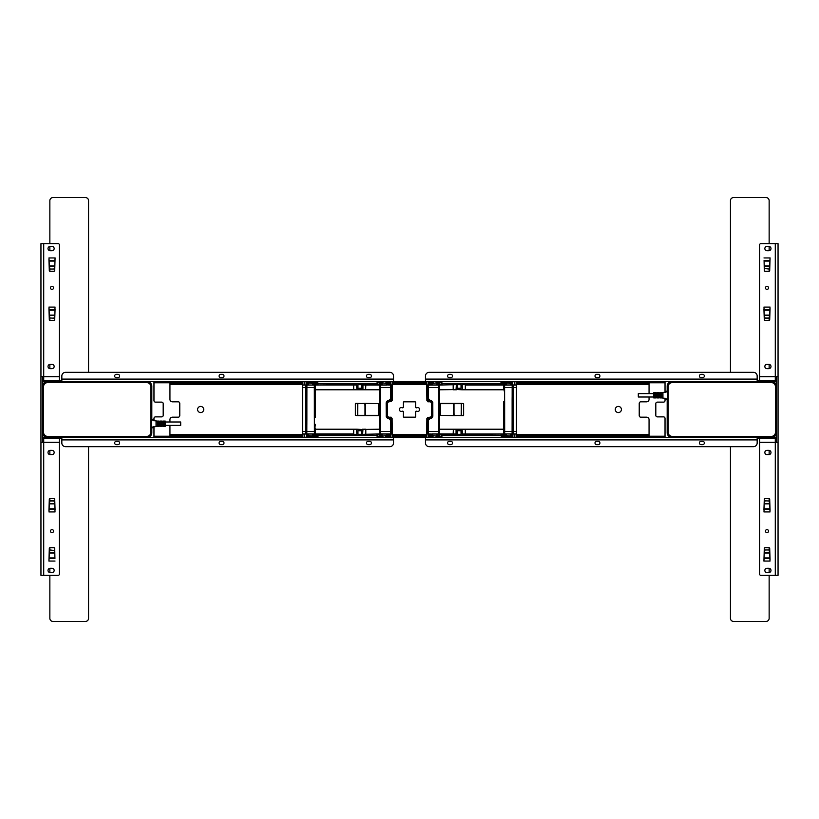 <?xml version="1.0" encoding="UTF-8"?>
<svg xmlns="http://www.w3.org/2000/svg" width="819" height="819" viewBox="0 0 819 819"><rect width="100%" height="100%" fill="white"/><g stroke="black" fill="none" stroke-linecap="round" stroke-linejoin="round"><path stroke-width="1.23" d="M153.051 426.822L152.989 427.774L153.051 426.822M152.989 426.822L156.06 426.535L156.06 420.843L153.102 420.679L152.989 419.604L151.884 419.604L151.208 420.679M151.208 426.699L151.884 427.774L152.989 427.774M156.06 426.597L153.112 426.76L156.06 426.597M156.06 420.782L153.112 420.618L156.06 420.782M156.122 421.017L156.122 426.361L156.122 421.017M156.122 426.535L156.122 420.843L156.122 426.535M158.21 421.14L157.443 421.171L157.565 426.238L158.333 426.208L158.333 421.171M160.575 425.307L160.575 421.232L160.514 426.208L161.404 426.208L161.404 421.171M160.514 426.208L160.575 421.232M160.514 421.171L161.282 421.14M163.585 426.208L164.476 426.208L164.353 421.14L163.585 421.171L163.585 426.208M162.049 422.993L162.049 421.079L159.869 421.079L159.746 423.126L158.978 422.993L158.978 421.079L156.183 421.079L156.183 426.3L158.978 426.3L159.101 424.252L159.869 424.385L159.869 426.3L162.049 426.3L162.172 424.252L162.94 424.385L162.94 426.3L165.274 426.3L165.274 421.079L162.94 421.079L162.94 422.993L162.172 423.126M164.476 426.208L164.476 421.171M165.336 422L180.692 422L180.692 425.378L165.336 425.378L165.336 421.14L165.336 425.378M159.746 425.378L159.101 425.378L159.101 424.303L159.746 424.303L159.746 425.378M159.04 423.013L159.04 421.939L159.04 423.013C159.04 420.577 159.04 420.577 159.04 423.013M157.504 426.146L157.504 421.232L157.504 426.146M158.272 421.232L158.272 426.146L158.272 421.232M161.343 421.232L161.343 426.146L161.343 421.232M151.208 419.85L151.822 420.659L151.822 386.158A4.3 4.3 0 0 0 147.522 381.859L47.092 381.859A4.3 4.3 0 0 0 42.793 386.158L42.793 432.841A4.3 4.3 0 0 0 47.092 437.141L147.522 437.141A4.3 4.3 0 0 0 151.822 432.841L151.822 426.719L151.208 427.528M43.161 432.473L43.161 386.527A4.3 4.3 0 0 1 47.461 382.227L146.908 382.227A4.3 4.3 0 0 1 151.208 386.527L151.208 432.473A4.3 4.3 0 0 1 146.908 436.773L47.461 436.773A4.3 4.3 0 0 1 43.161 432.473L43.591 432.473A3.87 3.87 0 0 0 47.461 436.343L146.908 436.343A3.87 3.87 0 0 0 150.778 432.473L150.778 386.527A3.87 3.87 0 0 0 146.908 382.657L47.461 382.657A3.87 3.87 0 0 0 43.591 386.527L43.591 432.473M665.949 392.178L666.011 391.226L665.949 392.178M666.011 392.178L662.94 392.465L662.94 398.157L665.898 398.321L666.011 399.396L667.116 399.396L667.792 398.321M667.792 392.301L667.116 391.226L666.011 391.226M662.94 392.403L665.888 392.24L662.94 392.403M662.94 398.218L665.888 398.382L662.94 398.218M662.878 397.983L662.878 392.639L662.878 397.983M662.878 392.465L662.878 398.157L662.878 392.465M661.557 392.792L660.667 392.792L660.79 397.86L661.557 397.829L661.557 392.792M658.486 392.792L658.486 397.829L658.363 392.762L657.596 392.792L657.596 397.829M658.486 397.829L657.718 397.86M654.647 397.86L655.415 397.829L655.415 392.792L654.524 392.792L654.647 397.86L654.524 392.792M659.131 394.615L659.131 392.7L656.951 392.7L656.828 394.748L656.06 394.615L656.06 392.7L653.726 392.7L653.726 397.921L656.06 397.921L656.183 395.874L656.951 396.007L656.951 397.921L659.131 397.921L659.254 395.874L660.022 396.007L660.022 397.921L662.817 397.921L662.817 392.7L660.022 392.7L660.022 394.615L659.254 394.748M658.425 393.693L658.425 396.928M653.664 397L638.308 397L638.308 393.622L653.664 393.622L653.664 397.86L653.664 393.622M659.254 393.622L659.899 393.622L659.899 394.697L659.254 394.697L659.254 393.622M659.96 395.986L659.96 397.061L659.96 395.986C659.96 398.423 659.96 398.423 659.96 395.986M661.496 392.854L661.496 397.768L661.496 392.854M660.728 397.768L660.728 392.854L660.728 397.768M657.657 397.768L657.657 392.854L657.657 397.768M667.792 399.15L667.178 398.341L667.178 432.841A4.3 4.3 0 0 0 671.478 437.141L771.907 437.141A4.3 4.3 0 0 0 776.207 432.841L776.207 386.158A4.3 4.3 0 0 0 771.907 381.859L671.478 381.859A4.3 4.3 0 0 0 667.178 386.158L667.178 392.281L667.792 391.472M775.839 386.527L775.839 432.473A4.3 4.3 0 0 1 771.539 436.773L672.092 436.773A4.3 4.3 0 0 1 667.792 432.473L667.792 386.527A4.3 4.3 0 0 1 672.092 382.227L771.539 382.227A4.3 4.3 0 0 1 775.839 386.527L775.409 386.527A3.87 3.87 0 0 0 771.539 382.657L672.092 382.657A3.87 3.87 0 0 0 668.222 386.527L668.222 432.473A3.87 3.87 0 0 0 672.092 436.343L771.539 436.343A3.87 3.87 0 0 0 775.409 432.473L775.409 386.527M153.972 420.731L153.972 418.407A1.536 1.536 0 0 1 155.508 416.871L161.65 416.871A1.536 1.536 0 0 0 163.186 415.335L163.186 403.665A1.536 1.536 0 0 0 161.65 402.129L155.508 402.129A1.536 1.536 0 0 1 153.972 400.593L153.972 381.552M169.942 436.22L153.972 436.22L153.972 437.448M393.529 437.141L392.301 437.448M61.834 438.677L44.021 438.677L44.021 437.448L43.407 437.448L43.407 438.677L44.021 438.677M302.62 437.448L44.021 437.448M61.834 437.448L61.834 439.905L393.529 439.905L393.529 437.448M390.765 437.448L388.615 437.448M388.001 437.448L379.821 437.448M315.1 437.448L306.726 437.448M61.834 439.905L61.834 442.977A3.685 3.685 0 0 0 65.52 446.662L389.844 446.662A3.685 3.685 0 0 0 393.529 442.977L393.529 439.905M369.727 444.666A1.689 1.689 0 0 0 371.416 442.977A1.689 1.689 0 0 0 369.727 441.287L368.192 441.287A1.689 1.689 0 0 0 366.502 442.977A1.689 1.689 0 0 0 368.192 444.666L369.727 444.666M222.307 444.666A1.689 1.689 0 0 0 223.996 442.977A1.689 1.689 0 0 0 222.307 441.287L220.772 441.287A1.689 1.689 0 0 0 219.082 442.977A1.689 1.689 0 0 0 220.772 444.666L222.307 444.666M116.349 444.666L117.885 444.666A1.689 1.689 0 0 0 119.574 442.977A1.689 1.689 0 0 0 117.885 441.287L116.349 441.287A1.689 1.689 0 0 0 114.66 442.977A1.689 1.689 0 0 0 116.349 444.666M153.972 436.22L153.972 426.648M61.834 379.095L61.834 376.023A3.685 3.685 0 0 1 65.52 372.338L389.844 372.338A3.685 3.685 0 0 1 393.529 376.023L393.529 379.095L61.834 379.095L61.834 381.552L302.62 381.552M61.834 381.552L43.407 381.552L43.407 380.323L61.834 380.323M369.727 377.713A1.689 1.689 0 0 0 371.416 376.023A1.689 1.689 0 0 0 369.727 374.334L368.192 374.334A1.689 1.689 0 0 0 366.502 376.023A1.689 1.689 0 0 0 368.192 377.713L369.727 377.713M222.307 377.713A1.689 1.689 0 0 0 223.996 376.023A1.689 1.689 0 0 0 222.307 374.334L220.772 374.334A1.689 1.689 0 0 0 219.082 376.023A1.689 1.689 0 0 0 220.772 377.713L222.307 377.713M116.349 374.334A1.689 1.689 0 0 0 114.66 376.023A1.689 1.689 0 0 0 116.349 377.713L117.885 377.713A1.689 1.689 0 0 0 119.574 376.023A1.689 1.689 0 0 0 117.885 374.334L116.349 374.334M392.301 381.552L393.529 381.552L393.529 379.095M306.726 381.552L315.1 381.552M379.821 381.552L388.001 381.552M388.615 381.552L390.765 381.552M391.595 428.173L391.482 430.937M391.595 394.635L391.492 399.631A3.01 3.01 0 0 1 388.615 401.76L391.072 401.627L388.615 401.812L387.326 402.989L387.326 416.011L388.554 417.24L391.072 417.188L389.66 417.373A3.061 3.061 0 0 1 391.677 420.249L391.595 424.365M386.466 382.801L387.08 382.575L387.08 384.981L386.466 384.981L385.851 381.552M382.166 436.199L381.552 436.425L381.552 434.019L382.166 434.019L382.166 436.199L385.851 435.636L385.851 437.448M361.527 430.569L357.964 430.569L357.964 434.305L361.527 434.305L361.527 430.569L357.964 430.569L361.527 430.569M361.527 430.753L357.964 430.753M306.849 421.601L306.849 424.365L305.948 424.672L305.948 427.866L306.541 427.866L306.541 424.672L305.641 424.365L305.62 419.451L305.948 421.294L306.541 421.294L306.541 397.706L305.948 397.706L305.927 419.451L306.869 419.451L306.849 421.601L305.948 421.294M306.111 384.981L306.111 381.449L306.726 381.449L306.849 390.827L305.948 391.134L305.948 394.328L306.541 394.328L306.541 391.134L305.641 390.827L305.763 384.991L306.726 384.991L302.62 384.991L302.62 381.459L304.156 381.449L304.156 384.981M305.62 419.451L305.641 394.635L306.767 394.942L306.46 397.706M305.722 397.092L305.722 394.942M305.641 428.173L306.756 428.173L306.419 434.009L305.763 434.009L305.641 424.365M305.763 434.009L302.62 433.916L302.62 384.991M305.589 385.084L305.589 433.916M305.948 397.706L306.849 397.399L306.869 399.549L305.62 399.549M306.726 388.063L306.419 384.991M302.62 385.084L305.763 384.991M306.111 381.449L304.156 381.449M355.845 429.525L379.402 429.217L379.709 427.866L379.709 434.009L379.402 389.783L315.52 389.783L315.52 385.032L356.859 384.674L356.859 389.475L356.552 384.981L314.793 384.981L315.52 384.991L315.52 403.48L314.65 403.48L314.486 381.449L380.436 381.449L380.436 383.364L380.518 381.552M315.52 389.783L315.52 416.932L314.66 416.625L314.353 402.068M314.66 402.375L315.52 401.76M315.52 416.932L315.213 402.375M315.52 390.827L314.762 391.134L315.213 388.063L315.52 394.635M380.569 402.068L380.579 403.48L380.262 402.375M355.845 389.475L362.633 389.783L362.633 384.674L380.436 384.674L380.538 402.068M361.527 384.695L361.527 388.431L357.964 388.431L361.527 388.431L357.964 388.431L357.964 384.695L361.527 384.695M353.685 385.032L353.685 389.475L356.552 389.475M365.632 389.783L365.806 385.032L379.402 385.032M362.633 384.674L365.806 385.032M317.997 383.364L376.924 383.364L377.231 384.521L379.197 384.521L379.821 383.364L379.821 384.981L362.94 384.981L362.94 389.475L379.402 389.475M379.709 384.991L379.709 391.134L379.821 384.981M379.402 424.058L379.402 390.827L380.251 391.134L380.251 394.328L379.709 394.328L380.251 394.328M365.632 429.217L363.646 429.217M356.552 429.525L356.859 434.326L356.552 429.525L353.685 429.525L353.685 433.968L315.52 433.968L315.52 429.217L356.859 429.217L362.94 429.525L362.633 434.326L362.633 429.217M356.859 434.326L315.1 434.326L353.685 433.968M315.52 429.525L353.859 429.217M379.402 433.968L362.633 434.326M379.709 424.672L380.251 424.672L379.709 424.672L379.709 427.866L380.251 427.866L380.251 424.672M365.806 433.968L365.806 429.525L379.402 429.525M356.859 429.217L354.003 429.217M379.402 434.561L379.402 435.145L379.402 434.561M379.402 383.855L379.402 384.439L379.402 383.855M362.633 389.783L363.646 389.783M357.964 388.247L361.527 388.247M356.859 389.783L354.003 389.783M353.859 389.783L315.52 389.475M315.1 384.981L356.859 384.674M315.724 384.213L317.69 384.521L317.69 382.217L315.724 382.217L317.69 381.91L317.997 384.213L315.417 384.213L315.417 382.217L315.724 384.213M379.197 381.91L377.231 381.91L379.197 381.91L379.504 383.364M314.383 385.084L307.842 384.981L314.383 385.084L314.404 381.552M380.436 384.674L379.821 381.449M315.417 383.364L315.1 381.449M377.231 381.91L376.924 383.364M315.1 383.364L315.1 384.674M386.466 434.019L387.08 434.019L387.08 436.425L386.466 436.199L386.466 434.019L382.166 434.019M380.518 437.448L380.538 433.916L381.552 434.019M387.08 434.019L388.615 434.019L388.615 437.551L388.001 437.551L388.001 434.019L389.844 433.916L380.538 433.916M385.851 436.199L386.466 436.199M381.552 435.473L381.552 436.425M382.78 436.199L382.78 437.448M386.158 403.05L386.21 415.95L386.158 403.05A2.457 2.457 0 0 1 388.615 400.593L390.509 398.802L390.653 384.991L391.482 384.991L391.595 390.827M388.615 384.981L388.001 384.981L388.001 381.449L388.615 381.449L388.615 384.981L390.765 384.981L390.765 381.449L388.615 381.449M385.851 382.801L385.851 383.364L382.166 382.801L382.166 384.981L381.552 384.981L381.552 382.575L382.166 382.801M381.552 384.981L387.08 384.981M381.552 382.575L381.552 383.527M382.78 381.552L382.78 382.801M386.466 384.981L382.166 384.981M380.61 433.916L380.61 385.084L381.552 385.084L380.538 385.084L380.518 383.364M387.08 385.084L381.552 385.084M389.844 385.084L390.653 384.991M390.765 381.449L392.301 381.459L392.301 400.583L392.301 384.899L390.765 384.981M391.216 397.092L391.216 394.942L390.919 397.092L391.523 397.092M391.482 388.063L391.175 384.991M392.281 384.991L391.482 384.991M391.625 398.751L391.656 385.084M391.677 398.751A3.061 3.061 0 0 1 389.66 401.627M391.072 401.627L392.117 400.583M390.622 390.827L390.653 388.063M390.458 398.751L390.479 385.084M380.63 431.459L390.458 431.459L390.458 420.249L388.615 418.407A2.457 2.457 0 0 1 386.158 415.95M380.63 387.541L390.458 387.541M391.175 434.009L390.653 434.009L390.458 420.249M390.653 430.937L390.622 428.173M390.653 434.009L388.001 433.916M390.479 433.916L390.458 431.459M391.216 424.058L391.216 421.908L390.919 424.058L391.523 424.058M391.482 434.009L392.281 434.009L392.301 437.541L390.765 437.551L390.765 434.019L392.281 434.009M391.656 433.916L391.677 420.249M391.625 420.249L391.492 419.369A3.01 3.01 0 0 0 388.615 417.24L387.387 415.95L387.387 403.05M389.66 417.373L388.615 417.188M391.677 431.459L392.117 418.417L391.072 417.373M392.117 431.459L392.301 434.101M392.117 418.417L392.301 434.531M390.765 434.019L388.615 434.019M390.765 437.551L388.615 437.551M380.579 403.48L380.436 434.326L379.821 434.326L379.821 437.551L314.486 437.551L314.486 435.636L314.404 437.448M380.538 416.932L380.579 415.52M380.518 435.636L379.504 435.636L379.197 434.479L377.231 434.479L376.924 435.636L317.997 435.636M317.69 434.787L315.724 434.479L315.724 436.783L317.69 436.783L315.724 437.09L315.417 434.787L317.997 434.787L317.997 436.783L317.69 434.787M377.231 437.09L379.197 437.09L377.231 437.09L376.924 435.636M380.436 434.326L380.436 437.551L379.821 437.551M315.417 435.636L315.1 437.551M379.197 437.09L379.504 435.636M315.1 434.326L315.1 435.636M315.52 429.217L315.52 433.968M315.52 424.365L314.762 427.866L314.793 430.937L315.52 428.173M315.52 417.24L315.213 415.52L314.342 415.52L314.342 403.48M314.486 435.636L314.353 416.932L315.213 416.625M312.756 384.981L312.756 382.801L312.141 383.364L308.456 382.801L308.456 384.981M307.842 384.981L307.842 382.575L308.456 382.801M307.842 382.575L307.842 383.527M309.07 381.552L309.07 382.801M312.756 382.801L313.37 382.575L313.37 384.981M313.37 383.527L313.37 382.575M306.808 437.448L306.9 385.084L307.842 385.084L306.828 385.084L306.808 381.552M314.312 385.084L314.404 435.636M306.9 433.916L308.456 434.019L308.456 436.199L307.842 436.425L307.842 434.019M313.37 434.019L313.37 436.425L312.756 436.199L312.756 434.019L314.312 433.916M312.756 436.199L309.07 435.636L309.07 437.448M312.756 434.019L308.456 434.019M308.456 436.199L309.07 436.199M307.842 435.473L307.842 436.425M313.37 436.425L313.37 435.473M306.828 433.916L314.383 433.916M304.156 437.551L302.62 437.541L302.62 434.009L304.156 434.019L304.156 437.551L306.111 437.551L306.419 434.009M306.726 430.937L306.726 437.551L306.111 437.551M306.111 434.019L304.156 434.019M388.615 401.822L387.018 402.989L388.615 401.453A2.703 2.703 0 0 0 391.195 399.549L388.615 400.952A2.099 2.099 0 0 0 386.517 403.05L386.517 415.95A2.099 2.099 0 0 0 388.615 418.048L391.195 419.451A2.703 2.703 0 0 0 388.615 417.547L387.387 415.95M379.709 421.294L380.262 421.294L379.709 421.294M377.231 382.217L377.231 384.213L379.197 384.213L379.197 382.217L377.231 382.217M379.709 397.706L380.262 397.706L379.709 397.706M379.197 436.783L379.197 434.787L377.231 434.787L377.231 436.783L379.197 436.783M364.946 403.357L365.499 403.665L365.499 415.335L378.45 415.335L378.45 403.665L364.895 403.357L357.811 403.665L357.749 415.642L364.946 415.642M357.606 415.335L357.606 403.665L355.364 403.665L355.364 415.335L357.115 415.642M357.586 403.357L355.671 403.357L357.606 403.665M363.964 403.357L365.499 403.357M364.895 403.357L365.243 415.335L365.202 403.665L357.35 403.357M357.811 415.335L364.987 415.335L364.987 403.665M364.987 415.335L379.545 415.642L365.499 415.642M363.964 415.642L364.895 415.642M665.028 398.269L665.028 400.593A1.536 1.536 0 0 1 663.492 402.129L657.35 402.129A1.536 1.536 0 0 0 655.814 403.665L655.814 415.335A1.536 1.536 0 0 0 657.35 416.871L663.492 416.871A1.536 1.536 0 0 1 665.028 418.407L665.028 437.448M649.058 382.78L665.028 382.78L665.028 381.552M425.471 381.859L426.699 381.552M757.165 380.323L774.979 380.323L774.979 381.552L775.593 381.552L775.593 380.323L774.979 380.323M516.379 381.552L774.979 381.552M757.165 381.552L757.165 379.095L425.471 379.095L425.471 381.552M428.235 381.552L430.384 381.552M430.999 381.552L439.179 381.552M503.9 381.552L512.274 381.552M757.165 379.095L757.165 376.023A3.685 3.685 0 0 0 753.48 372.338L429.156 372.338A3.685 3.685 0 0 0 425.471 376.023L425.471 379.095M449.273 374.334A1.689 1.689 0 0 0 447.583 376.023A1.689 1.689 0 0 0 449.273 377.713L450.808 377.713A1.689 1.689 0 0 0 452.497 376.023A1.689 1.689 0 0 0 450.808 374.334L449.273 374.334M596.693 374.334A1.689 1.689 0 0 0 595.004 376.023A1.689 1.689 0 0 0 596.693 377.713L598.228 377.713A1.689 1.689 0 0 0 599.918 376.023A1.689 1.689 0 0 0 598.228 374.334L596.693 374.334M702.651 374.334L701.115 374.334A1.689 1.689 0 0 0 699.426 376.023A1.689 1.689 0 0 0 701.115 377.713L702.651 377.713A1.689 1.689 0 0 0 704.34 376.023A1.689 1.689 0 0 0 702.651 374.334M665.028 382.78L665.028 392.352M757.165 439.905L757.165 442.977A3.685 3.685 0 0 1 753.48 446.662L429.156 446.662A3.685 3.685 0 0 1 425.471 442.977L425.471 439.905L757.165 439.905L757.165 437.448L516.379 437.448M757.165 437.448L775.593 437.448L775.593 438.677L757.165 438.677M449.273 441.287A1.689 1.689 0 0 0 447.583 442.977A1.689 1.689 0 0 0 449.273 444.666L450.808 444.666A1.689 1.689 0 0 0 452.497 442.977A1.689 1.689 0 0 0 450.808 441.287L449.273 441.287M596.693 441.287A1.689 1.689 0 0 0 595.004 442.977A1.689 1.689 0 0 0 596.693 444.666L598.228 444.666A1.689 1.689 0 0 0 599.918 442.977A1.689 1.689 0 0 0 598.228 441.287L596.693 441.287M702.651 444.666A1.689 1.689 0 0 0 704.34 442.977A1.689 1.689 0 0 0 702.651 441.287L701.115 441.287A1.689 1.689 0 0 0 699.426 442.977A1.689 1.689 0 0 0 701.115 444.666L702.651 444.666M426.699 437.448L425.471 437.448L425.471 439.905M512.274 437.448L503.9 437.448M439.179 437.448L430.999 437.448M430.384 437.448L428.235 437.448M427.405 390.827L427.518 388.063M427.405 424.365L427.508 419.369A3.01 3.01 0 0 1 430.384 417.24L427.927 417.373L430.384 417.188L431.674 416.011L431.674 402.989L430.446 401.76L427.927 401.812L429.34 401.627A3.061 3.061 0 0 1 427.323 398.751L427.405 394.635M432.534 436.199L431.92 436.425L431.92 434.019L432.534 434.019L433.149 437.448M436.834 382.801L437.448 382.575L437.448 384.981L436.834 384.981L436.834 382.801L433.149 383.364L433.149 381.552M457.473 388.431L461.036 388.431L461.036 384.695L457.473 384.695L457.473 388.431L461.036 388.431L457.473 388.431M457.473 388.247L461.036 388.247M512.151 397.399L512.233 394.635L513.052 394.328L513.052 391.134L512.459 391.134L512.459 394.328L513.359 394.635L513.38 399.549L513.052 397.706L512.459 397.706L512.459 421.294L513.052 421.294L513.073 399.549L512.131 399.549L512.151 397.399L513.052 397.706M513.052 427.866L513.052 424.672L512.459 424.672L513.359 424.365L513.052 427.866M513.38 399.549L513.359 424.365M513.359 390.827L512.244 390.827L512.581 384.991L513.237 384.991L513.359 394.635M513.237 384.991L516.379 385.084L516.379 437.541L514.844 437.551L514.844 434.019L516.379 434.009M513.411 433.916L513.411 385.084M513.052 421.294L512.151 421.601L512.131 419.451L513.38 419.451M512.274 430.937L512.54 421.294M512.151 424.365L512.244 428.173M512.889 434.019L512.889 437.551L512.274 437.551L512.274 434.019L514.844 434.019M516.379 433.916L512.581 434.009M512.889 437.551L514.844 437.551M463.155 389.475L439.598 389.783L439.291 391.134L439.291 384.991L439.598 429.217L503.48 429.217L503.48 433.968L462.141 434.326L462.141 429.525L462.448 434.019L504.207 434.019L503.48 434.009L503.48 415.52L504.35 415.52L504.514 437.551L438.564 437.551L438.564 435.636L438.482 437.448M503.48 429.217L503.48 402.068L504.34 402.375L504.647 416.932M504.34 416.625L503.48 417.24M503.48 402.068L503.787 416.625M438.431 416.932L438.421 415.52L438.738 416.625M453.511 429.217L456.367 429.217L456.367 434.326L438.564 434.326L438.462 416.932M457.473 434.305L457.473 430.569L461.036 430.569L457.473 430.569L461.036 430.569L461.036 434.305L457.473 434.305M465.315 433.968L465.315 429.525L462.448 429.525M453.368 429.217L453.194 433.968L439.598 433.968M456.367 434.326L453.194 433.968M501.003 435.636L442.076 435.636L441.769 434.479L439.803 434.479L439.179 435.636L439.179 434.019L456.06 434.019L456.06 429.525L439.598 429.525M439.291 434.009L439.291 427.866L439.179 434.019M439.598 394.942L439.598 428.173L438.749 427.866L438.749 424.672L439.291 424.672L438.749 424.672M462.448 389.475L462.141 384.674L462.448 389.475L465.315 389.475L465.315 385.032L503.48 385.032L503.48 389.783L462.141 389.783L456.06 389.475L456.367 384.674L456.367 389.783L453.368 389.783M462.141 384.674L503.9 384.674L465.315 385.032M503.48 389.475L465.141 389.783M439.598 385.032L456.367 384.674M439.291 394.328L438.749 394.328L439.291 394.328L439.291 391.134L438.749 391.134L438.749 394.328M439.598 389.783L453.194 389.475L453.194 385.032M453.511 389.783L456.367 389.783M462.141 389.783L464.997 389.783M439.598 384.439L439.598 383.855L439.598 384.439M439.598 435.145L439.598 434.561L439.598 435.145M456.367 429.217L462.141 429.217M461.036 430.753L457.473 430.753M463.155 429.525L464.997 429.217M465.141 429.217L503.48 429.525M503.9 434.019L462.141 434.326M503.275 434.787L501.31 434.479L501.31 436.783L503.275 436.783L501.31 437.09L501.003 434.787L503.583 434.787L503.583 436.783L503.275 434.787M439.803 437.09L441.769 437.09L439.803 437.09L439.496 435.636M504.617 433.916L511.158 434.019L504.617 433.916L504.596 437.448M438.564 434.326L439.179 437.551M503.583 435.636L503.9 437.551M441.769 437.09L442.076 435.636M503.9 435.636L503.9 434.326M432.534 384.981L431.92 384.981L431.92 382.575L432.534 382.801L432.534 384.981L436.834 384.981M438.482 381.552L438.462 385.084L437.448 384.981M431.92 384.981L430.384 384.981L430.384 381.449L430.999 381.449L430.999 384.981L429.156 385.084L438.462 385.084M433.149 382.801L432.534 382.801M437.448 383.527L437.448 382.575M436.22 382.801L436.22 381.552M432.841 415.95L432.79 403.05L432.841 415.95A2.457 2.457 0 0 1 430.384 418.407L428.491 420.198L428.347 434.009L427.518 434.009L427.405 428.173M430.384 434.019L430.999 434.019L430.999 437.551L430.384 437.551L430.384 434.019L428.235 434.019L428.235 437.551L430.384 437.551M433.149 436.199L433.149 435.636L436.834 436.199L436.834 434.019L437.448 434.019L437.448 436.425L436.834 436.199M437.448 434.019L431.92 434.019M437.448 436.425L437.448 435.473M436.22 437.448L436.22 436.199M432.534 434.019L436.834 434.019M438.39 385.084L438.39 433.916L437.448 433.916L438.462 433.916L438.482 435.636M431.92 433.916L437.448 433.916M429.156 433.916L428.347 434.009M428.235 437.551L426.699 437.541L426.883 418.417L426.699 434.531M427.784 421.908L427.784 424.058L428.081 421.908L427.477 421.908M427.518 430.937L427.825 434.009M428.235 434.019L427.518 434.009M427.375 420.249L427.344 433.916M427.323 420.249A3.061 3.061 0 0 1 429.34 417.373M427.927 417.373L426.883 418.417M428.378 428.173L428.347 430.937M428.542 420.249L428.521 433.916M438.37 387.541L428.542 387.541L428.542 398.751L430.384 400.593A2.457 2.457 0 0 1 432.841 403.05M438.37 431.459L428.542 431.459M427.825 384.991L428.347 384.991L428.542 398.751M428.347 388.063L428.378 390.827M428.347 384.991L430.999 385.084M428.521 385.084L428.542 387.541M427.784 394.942L427.784 397.092L428.081 394.942L427.477 394.942M427.518 384.991L426.719 384.991L426.699 381.459L428.235 381.449L428.235 384.981L426.719 384.991M427.344 385.084L427.323 398.751M427.375 398.751L427.508 399.631A3.01 3.01 0 0 0 430.384 401.76L431.613 403.05L431.613 415.95M429.34 401.627L430.384 401.812M427.323 387.541L426.883 400.583L427.927 401.627M426.883 387.541L426.699 384.899M426.883 400.583L426.699 384.469M428.235 384.981L430.384 384.981M428.235 381.449L430.384 381.449M438.421 415.52L438.564 384.674L439.179 384.674L439.179 381.449L504.514 381.449L504.514 383.364L504.596 381.552M438.462 402.068L438.421 403.48M438.482 383.364L439.496 383.364L439.803 384.521L441.769 384.521L442.076 383.364L501.003 383.364M501.31 384.213L503.275 384.521L503.275 382.217L501.31 382.217L503.275 381.91L503.583 384.213L501.003 384.213L501.003 382.217L501.31 384.213M441.769 381.91L439.803 381.91L441.769 381.91L442.076 383.364M438.564 384.674L438.564 381.449L439.179 381.449M503.583 383.364L503.9 381.449M439.803 381.91L439.496 383.364M503.9 384.674L503.9 383.364M503.48 389.783L503.48 385.032M503.48 401.76L503.787 403.48L504.658 403.48L504.658 415.52M504.514 383.364L504.647 402.068L503.787 402.375M506.244 434.019L506.244 436.199L506.859 435.636L510.544 436.199L510.544 434.019M511.158 434.019L511.158 436.425L510.544 436.199M511.158 436.425L511.158 435.473M509.93 437.448L509.93 436.199M506.244 436.199L505.63 436.425L505.63 434.019M505.63 435.473L505.63 436.425M512.192 381.552L512.1 433.916L511.158 433.916L512.172 433.916L512.192 437.448M504.688 433.916L504.596 383.364M512.1 385.084L510.544 384.981L510.544 382.801L511.158 382.575L511.158 384.981M505.63 384.981L505.63 382.575L506.244 382.801L506.244 384.981L504.688 385.084M506.244 382.801L509.93 383.364L509.93 381.552M506.244 384.981L510.544 384.981M510.544 382.801L509.93 382.801M511.158 383.527L511.158 382.575M505.63 382.575L505.63 383.527M512.172 385.084L504.617 385.084M514.844 381.449L516.379 381.459L516.379 384.991L514.844 384.981L514.844 381.449L512.889 381.449L512.581 384.991M512.274 388.063L512.274 381.449L512.889 381.449M512.889 384.981L514.844 384.981M512.233 394.942L512.54 394.328M513.359 428.173L513.237 434.009M430.384 417.178L431.982 416.011L430.384 417.547A2.703 2.703 0 0 0 427.805 419.451L430.384 418.048A2.099 2.099 0 0 0 432.483 415.95L432.483 403.05A2.099 2.099 0 0 0 430.384 400.952L427.805 399.549A2.703 2.703 0 0 0 430.384 401.453L431.613 403.05M439.291 397.706L438.738 397.706L439.291 397.706M441.769 436.783L441.769 434.787L439.803 434.787L439.803 436.783L441.769 436.783M503.787 427.866L504.207 430.937L503.787 427.866M439.291 421.294L438.738 421.294L439.291 421.294M503.787 388.063L504.238 391.134L503.787 388.063M439.803 382.217L439.803 384.213L441.769 384.213L441.769 382.217L439.803 382.217M454.054 415.642L453.501 415.335L453.501 403.665L440.55 403.665L440.55 415.335L454.105 415.642L461.189 415.335L461.251 403.357L454.054 403.357M461.394 403.665L461.394 415.335L463.636 415.335L463.636 403.665L461.885 403.357M461.885 415.642L463.329 415.642L461.394 415.335M455.036 415.642L453.501 415.642M454.105 415.642L453.757 403.665L453.798 415.335L461.65 415.642M461.189 403.665L454.013 403.665L454.013 415.335M454.013 403.665L439.455 403.357L453.501 403.357M455.036 403.357L454.105 403.357M618.345 406.429A3.071 3.071 0 0 0 615.274 409.5A3.071 3.071 0 0 0 618.345 412.571A3.071 3.071 0 0 0 621.416 409.5A3.071 3.071 0 0 0 618.345 406.429M200.655 406.429A3.071 3.071 0 0 0 197.584 409.5A3.071 3.071 0 0 0 200.655 412.571A3.071 3.071 0 0 0 203.726 409.5A3.071 3.071 0 0 0 200.655 406.429M401.208 407.596A1.904 1.904 0 0 0 399.303 409.5A1.904 1.904 0 0 0 401.812 411.312A2.457 2.457 0 0 1 402.794 411.189A0.614 0.614 0 0 1 403.357 411.803L403.357 416.564A0.614 0.614 0 0 0 403.972 417.178L415.028 417.178A0.614 0.614 0 0 0 415.642 416.564L415.642 411.803A0.614 0.614 0 0 1 416.206 411.189A2.457 2.457 0 0 1 417.188 411.312A1.904 1.904 0 0 0 419.697 409.5A1.904 1.904 0 0 0 417.188 407.688A2.457 2.457 0 0 1 416.206 407.811A0.614 0.614 0 0 1 415.642 407.197L415.642 402.436A0.614 0.614 0 0 0 415.028 401.822L403.972 401.822A0.614 0.614 0 0 0 403.357 402.436L403.357 407.197A0.614 0.614 0 0 1 402.794 407.811A2.457 2.457 0 0 1 401.812 407.688A1.904 1.904 0 0 0 401.208 407.596M649.058 397L649.058 399.365A2.457 2.457 0 0 1 646.601 401.822L640.765 401.822A1.536 1.536 0 0 0 639.229 403.357L639.229 415.642A1.536 1.536 0 0 0 640.765 417.178L646.601 417.178A2.457 2.457 0 0 1 649.058 419.635L649.058 435.913L516.379 435.913M516.379 383.087L649.058 383.087L649.058 393.622M302.62 384.316L169.942 384.316L169.942 399.365L169.942 383.087L302.62 383.087M649.058 383.087L649.058 381.859L516.379 381.859M306.808 383.087L307.842 383.087M309.07 383.087L312.141 383.087M313.37 383.087L314.404 383.087M314.486 383.087L315.1 383.087M315.724 383.087L317.69 383.087M379.821 383.087L380.436 383.087M380.518 383.087L381.552 383.087M387.08 383.087L388.001 383.087M388.615 383.087L390.765 383.087M392.301 383.087L426.699 383.087M428.235 383.087L430.384 383.087M430.999 383.087L431.92 383.087M437.448 383.087L438.482 383.087M438.564 383.087L439.179 383.087M501.31 383.087L503.275 383.087M503.9 383.087L504.514 383.087M504.596 383.087L505.63 383.087M506.859 383.087L509.93 383.087M511.158 383.087L512.192 383.087M512.192 381.859L511.158 381.859M509.93 381.859L504.596 381.859M504.514 381.859L503.9 381.859M439.179 381.859L438.564 381.859M438.482 381.859L437.448 381.859M433.149 381.859L430.999 381.859M430.384 381.859L428.235 381.859M426.699 381.859L392.301 381.859M390.765 381.859L388.615 381.859M388.001 381.859L385.851 381.859M381.552 381.859L380.518 381.859M380.436 381.859L379.821 381.859M315.1 381.859L314.486 381.859M314.404 381.859L309.07 381.859M307.842 381.859L306.808 381.859M302.62 381.859L169.942 381.859L169.942 383.087M169.942 422L169.942 419.635A2.457 2.457 0 0 1 172.399 417.178L178.235 417.178A1.536 1.536 0 0 0 179.77 415.642L179.77 403.357A1.536 1.536 0 0 0 178.235 401.822L172.399 401.822A2.457 2.457 0 0 1 169.942 399.365M302.62 435.913L169.942 435.913L169.942 437.141L302.62 437.141M306.808 437.141L307.842 437.141M309.07 437.141L314.404 437.141M314.486 437.141L315.1 437.141M379.821 437.141L380.436 437.141M380.518 437.141L381.552 437.141M385.851 437.141L388.001 437.141M388.615 437.141L390.765 437.141M392.301 437.141L426.699 437.141M428.235 437.141L430.384 437.141M430.999 437.141L433.149 437.141M437.448 437.141L438.482 437.141M438.564 437.141L439.179 437.141M503.9 437.141L504.514 437.141M504.596 437.141L509.93 437.141M511.158 437.141L512.192 437.141M516.379 437.141L649.058 437.141L649.058 435.913M512.192 435.913L511.158 435.913M509.93 435.913L506.859 435.913M505.63 435.913L504.596 435.913M504.514 435.913L503.9 435.913M503.275 435.913L501.31 435.913M439.179 435.913L438.564 435.913M438.482 435.913L437.448 435.913M431.92 435.913L430.999 435.913M430.384 435.913L428.235 435.913M426.699 435.913L392.301 435.913M390.765 435.913L388.615 435.913M388.001 435.913L387.08 435.913M381.552 435.913L380.518 435.913M380.436 435.913L379.821 435.913M317.69 435.913L315.724 435.913M315.1 435.913L314.486 435.913M314.404 435.913L313.37 435.913M312.141 435.913L309.07 435.913M307.842 435.913L306.808 435.913M169.942 435.913L169.942 425.378M516.379 434.684L649.058 434.684L649.058 419.635M50.471 531.121A1.536 1.536 0 0 1 52.006 529.586A1.536 1.536 0 0 1 53.542 531.121A1.536 1.536 0 0 1 52.006 532.657A1.536 1.536 0 0 1 50.471 531.121M50.164 572.583A2.15 2.15 0 0 1 48.014 570.433A2.15 2.15 0 0 1 50.164 568.284L52.006 568.284A2.15 2.15 0 0 1 54.156 570.433A2.15 2.15 0 0 1 52.006 572.583L50.164 572.583M50.164 454.647A2.15 2.15 0 0 1 48.014 452.497A2.15 2.15 0 0 1 50.164 450.348L52.006 450.348A2.15 2.15 0 0 1 54.156 452.497A2.15 2.15 0 0 1 52.006 454.647L50.164 454.647M50.471 287.878A1.536 1.536 0 0 1 52.006 286.343A1.536 1.536 0 0 1 53.542 287.878A1.536 1.536 0 0 1 52.006 289.414A1.536 1.536 0 0 1 50.471 287.878M59.377 438.677L59.377 574.119A1.228 1.228 0 0 1 58.149 575.347L40.95 575.347L40.95 243.652L58.149 243.652A1.228 1.228 0 0 1 59.377 244.881L59.377 380.323M59.377 442.301L43.714 442.301L43.714 438.677M43.714 380.323L43.714 376.699L40.95 376.699M52.006 368.652L50.164 368.652A2.15 2.15 0 0 1 48.014 366.502A2.15 2.15 0 0 1 50.164 364.353L52.006 364.353A2.15 2.15 0 0 1 54.156 366.502A2.15 2.15 0 0 1 52.006 368.652M52.006 250.716L50.164 250.716A2.15 2.15 0 0 1 48.014 248.566A2.15 2.15 0 0 1 50.164 246.417L52.006 246.417A2.15 2.15 0 0 1 54.156 248.566A2.15 2.15 0 0 1 52.006 250.716M48.935 308.579L49.304 319.84A0.614 0.614 0 0 0 49.918 320.434L54.095 320.434A0.614 0.614 0 0 0 54.709 319.84L55.078 308.988M54.924 309.541L54.904 310.217L49.109 310.217L49.283 315.131L54.73 315.131L54.924 309.602L49.089 309.541L54.924 309.541L55.016 307.023M48.997 307.023L49.089 309.541M49.109 310.217L49.089 309.602M54.034 318.171L49.969 318.018L54.034 318.171M54.044 318.018L54.73 315.131L54.658 317.424M49.969 318.018L49.283 315.182L54.73 315.243M48.997 257.883L49.089 260.462L54.924 260.462L55.078 257.883L54.709 270.7A0.614 0.614 0 0 1 54.095 271.294L49.918 271.294A0.614 0.614 0 0 1 49.304 270.7L48.935 259.439M54.904 261.077L49.109 261.077L49.283 265.991L54.73 265.991L54.904 261.077M49.109 261.077L49.089 260.462M54.034 269.031L49.979 269.031L49.283 266.206L54.73 265.991L54.034 269.031M49.283 266.206L54.73 266.103M42.793 442.301L42.793 376.699M43.714 575.347L43.714 442.301L40.95 442.301M48.935 510.421L49.304 499.16A0.614 0.614 0 0 1 49.918 498.566L54.095 498.566A0.614 0.614 0 0 1 54.709 499.16L55.078 510.012M49.109 557.923L49.089 558.538L54.924 558.538L54.904 557.923L49.109 557.923L49.283 553.009L54.73 553.009L54.924 558.599L49.089 558.599L48.935 561.117L49.304 548.3A0.614 0.614 0 0 1 49.918 547.706L54.095 547.706A0.614 0.614 0 0 1 54.709 548.3L54.924 558.599M54.648 550.552L49.979 549.969L49.283 552.794L54.73 552.794L54.648 550.552M54.73 552.897L49.283 552.794M48.935 559.561L48.997 561.117M55.016 511.977L54.924 509.459L49.089 509.459L48.997 511.977M49.089 509.459L54.924 509.398L54.904 508.783L49.109 508.783L49.283 503.869L54.73 503.869L54.924 509.459M54.034 500.829L49.979 500.829L49.283 503.818L54.73 503.818L54.034 500.829M54.044 500.982L49.969 500.982M54.658 501.576L54.73 503.757M49.109 508.783L49.089 509.398M768.529 287.878A1.536 1.536 0 0 1 766.994 289.414A1.536 1.536 0 0 1 765.458 287.878A1.536 1.536 0 0 1 766.994 286.343A1.536 1.536 0 0 1 768.529 287.878M768.836 246.417A2.15 2.15 0 0 1 770.986 248.566A2.15 2.15 0 0 1 768.836 250.716L766.994 250.716A2.15 2.15 0 0 1 764.844 248.566A2.15 2.15 0 0 1 766.994 246.417L768.836 246.417M768.836 364.353A2.15 2.15 0 0 1 770.986 366.502A2.15 2.15 0 0 1 768.836 368.652L766.994 368.652A2.15 2.15 0 0 1 764.844 366.502A2.15 2.15 0 0 1 766.994 364.353L768.836 364.353M768.529 531.121A1.536 1.536 0 0 1 766.994 532.657A1.536 1.536 0 0 1 765.458 531.121A1.536 1.536 0 0 1 766.994 529.586A1.536 1.536 0 0 1 768.529 531.121M759.622 380.323L759.622 244.881A1.228 1.228 0 0 1 760.851 243.652L778.05 243.652L778.05 575.347L760.851 575.347A1.228 1.228 0 0 1 759.622 574.119L759.622 438.677M759.622 376.699L775.286 376.699L775.286 380.323M775.286 438.677L775.286 442.301L778.05 442.301M766.994 450.348L768.836 450.348A2.15 2.15 0 0 1 770.986 452.497A2.15 2.15 0 0 1 768.836 454.647L766.994 454.647A2.15 2.15 0 0 1 764.844 452.497A2.15 2.15 0 0 1 766.994 450.348M766.994 568.284L768.836 568.284A2.15 2.15 0 0 1 770.986 570.433A2.15 2.15 0 0 1 768.836 572.583L766.994 572.583A2.15 2.15 0 0 1 764.844 570.433A2.15 2.15 0 0 1 766.994 568.284M770.065 510.421L769.696 499.16A0.614 0.614 0 0 0 769.082 498.566L764.905 498.566A0.614 0.614 0 0 0 764.291 499.16L763.922 510.012M764.076 509.459L764.096 508.783L769.891 508.783L769.717 503.869L764.27 503.869L764.076 509.398L769.911 509.459L764.076 509.459L763.984 511.977M770.003 511.977L769.911 509.459M769.891 508.783L769.911 509.398M764.966 500.829L769.031 500.982L764.966 500.829M764.956 500.982L764.27 503.869L764.342 501.576M769.031 500.982L769.717 503.818L764.27 503.757M770.003 561.117L769.911 558.538L764.076 558.538L763.922 561.117L764.291 548.3A0.614 0.614 0 0 1 764.905 547.706L769.082 547.706A0.614 0.614 0 0 1 769.696 548.3L770.065 559.561M764.096 557.923L769.891 557.923L769.717 553.009L764.27 553.009L764.096 557.923M769.891 557.923L769.911 558.538M764.966 549.969L769.021 549.969L769.717 552.794L764.27 553.009L764.966 549.969M769.717 552.794L764.27 552.897M776.207 376.699L776.207 442.301M775.286 243.652L775.286 376.699L778.05 376.699M770.065 308.579L769.696 319.84A0.614 0.614 0 0 1 769.082 320.434L764.905 320.434A0.614 0.614 0 0 1 764.291 319.84L763.922 308.988M769.891 261.077L769.911 260.462L764.076 260.462L764.096 261.077L769.891 261.077L769.717 265.991L764.27 265.991L764.076 260.401L769.911 260.401L770.065 257.883L769.696 270.7A0.614 0.614 0 0 1 769.082 271.294L764.905 271.294A0.614 0.614 0 0 1 764.291 270.7L764.076 260.401M764.352 268.448L769.021 269.031L769.717 266.206L764.27 266.206L764.352 268.448M764.27 266.103L769.717 266.206M770.065 259.439L770.003 257.883M763.984 307.023L764.076 309.541L769.911 309.541L770.003 307.023M769.911 309.541L764.076 309.602L764.096 310.217L769.891 310.217L769.717 315.131L764.27 315.131L764.076 309.541M764.966 318.171L769.021 318.171L769.717 315.182L764.27 315.182L764.966 318.171M764.956 318.018L769.031 318.018M764.342 317.424L764.27 315.243M769.891 310.217L769.911 309.602M49.857 243.652L49.857 200.655A3.071 3.071 0 0 1 52.928 197.584L85.483 197.584A3.071 3.071 0 0 1 88.554 200.655L88.554 372.338M88.554 446.662L88.554 618.345A3.071 3.071 0 0 1 85.483 621.416L52.928 621.416A3.071 3.071 0 0 1 49.857 618.345L49.857 575.347M49.857 572.563L49.857 568.304M49.857 549.979L49.857 547.706M49.857 500.993L49.857 498.566M49.857 454.627L49.857 450.368M49.857 368.632L49.857 364.373M49.857 320.434L49.857 318.007M49.857 271.294L49.857 269.021M49.857 250.696L49.857 246.437M730.446 372.338L730.446 200.655A3.071 3.071 0 0 1 733.517 197.584L766.072 197.584A3.071 3.071 0 0 1 769.143 200.655L769.143 243.652M769.143 246.437L769.143 250.696M769.143 269.021L769.143 271.294M769.143 318.007L769.143 320.434M769.143 364.373L769.143 368.632M769.143 450.368L769.143 454.627M769.143 498.566L769.143 500.993M769.143 547.706L769.143 549.979M769.143 568.304L769.143 572.563M769.143 575.347L769.143 618.345A3.071 3.071 0 0 1 766.072 621.416L733.517 621.416A3.071 3.071 0 0 1 730.446 618.345L730.446 446.662M44.021 381.552L44.021 380.323M153.972 382.78L169.942 382.78M305.641 394.635L305.641 390.827M305.722 424.058L305.722 421.908M302.62 387.541L305.569 387.541M302.62 431.459L305.569 431.459M306.849 390.827L306.46 394.328M380.477 394.942L380.477 397.092M387.08 433.916L381.552 433.916M390.53 394.635L390.53 390.827M390.53 428.173L390.53 424.365M390.55 433.916L389.844 433.916M380.477 421.908L380.477 424.058M314.353 416.932L314.342 415.52M307.842 385.084L313.37 385.084M306.92 387.541L314.291 387.541M306.92 431.459L314.291 431.459M313.37 433.916L307.842 433.916M306.849 424.365L306.541 427.866M306.869 399.549L306.869 419.451M387.018 416.011L387.018 402.989M774.979 437.448L774.979 438.677M665.028 436.22L649.058 436.22M513.278 421.908L513.278 424.058M513.278 394.942L513.278 397.092M516.379 431.459L513.431 431.459M516.379 387.541L513.431 387.541M438.523 424.058L438.523 421.908M431.92 385.084L437.448 385.084M428.47 424.365L428.47 428.173M428.47 390.827L428.47 394.635M428.45 385.084L429.156 385.084M438.523 397.092L438.523 394.942M504.647 402.068L504.658 403.48M511.158 433.916L505.63 433.916M512.08 431.459L504.709 431.459M512.08 387.541L504.709 387.541M505.63 385.084L511.158 385.084M512.233 394.635L512.459 391.134M512.131 419.451L512.131 399.549M431.982 402.989L431.982 416.011M306.828 384.316L307.842 384.316M313.37 384.316L314.383 384.316M314.486 384.316L315.1 384.316M376.945 384.316L379.484 384.316M380.538 384.316L381.552 384.316M387.08 384.316L388.001 384.316M388.615 384.316L390.765 384.316M392.301 384.316L426.699 384.316M428.235 384.316L430.384 384.316M430.999 384.316L431.92 384.316M437.448 384.316L438.462 384.316M439.516 384.316L442.055 384.316M503.9 384.316L504.514 384.316M504.617 384.316L505.63 384.316M511.158 384.316L512.172 384.316M516.379 384.316L649.058 384.316M645.986 381.859L645.986 383.087M173.014 381.859L173.014 383.087M173.014 437.141L173.014 435.913M645.986 435.913L645.986 437.141M512.172 434.684L511.158 434.684M505.63 434.684L504.617 434.684M504.514 434.684L503.9 434.684M442.055 434.684L439.516 434.684M438.462 434.684L437.448 434.684M431.92 434.684L430.999 434.684M430.384 434.684L428.235 434.684M426.699 434.684L392.301 434.684M390.765 434.684L388.615 434.684M388.001 434.684L387.08 434.684M381.552 434.684L380.538 434.684M379.484 434.684L376.945 434.684M315.1 434.684L314.486 434.684M314.383 434.684L313.37 434.684M307.842 434.684L306.828 434.684M302.62 434.684L169.942 434.684M43.714 243.652L43.714 376.699L59.377 376.699M48.997 307.084L55.016 307.084M49.089 260.401L54.924 260.401M48.997 257.944L55.016 257.944M55.016 561.056L48.997 561.056M55.016 511.916L48.997 511.916M775.286 575.347L775.286 442.301L759.622 442.301M770.003 511.916L763.984 511.916M769.911 558.599L764.076 558.599M770.003 561.056L763.984 561.056M763.984 257.944L770.003 257.944M763.984 307.084L770.003 307.084"/></g></svg>
